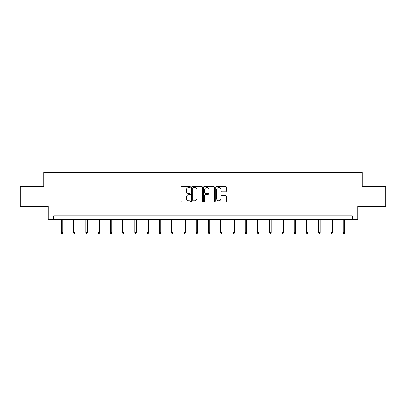 <?xml version="1.0" encoding="UTF-8"?>
<svg xmlns="http://www.w3.org/2000/svg" width="406" height="406" viewBox="0 0 406 406"><rect width="100%" height="100%" fill="white"/><g stroke="black" fill="none" stroke-linecap="round" stroke-linejoin="round"><path stroke-width="0.61" d="M190.429 186.978A0.538 0.538 0 0 0 189.886 186.44L181.69 186.44A0.771 0.771 0 0 0 180.919 187.212L180.919 201.092A0.771 0.771 0 0 0 181.69 201.863L189.886 201.863A0.538 0.538 0 0 0 190.429 201.325A0.538 0.538 0 0 0 189.886 200.787L188.826 200.787A2.466 2.466 0 0 1 186.359 198.316L186.359 197.159A2.466 2.466 0 0 1 188.826 194.692L189.886 194.692A0.538 0.538 0 0 0 190.429 194.154A0.538 0.538 0 0 0 189.886 193.611L188.826 193.611A2.466 2.466 0 0 1 186.359 191.145L186.359 189.988A2.466 2.466 0 0 1 188.826 187.516L189.886 187.516A0.538 0.538 0 0 0 190.429 186.978M225.543 191.876A0.771 0.771 0 0 0 226.315 191.104L226.315 187.212A0.771 0.771 0 0 0 225.543 186.44L216.439 186.44A0.771 0.771 0 0 0 215.667 187.212L215.667 201.092A0.771 0.771 0 0 0 216.439 201.863L225.543 201.863A0.771 0.771 0 0 0 226.315 201.092L226.315 196.387A0.771 0.771 0 0 0 225.543 195.616L221.646 195.616A0.771 0.771 0 0 0 220.874 196.387L220.874 198.722A2.066 2.066 0 0 1 218.814 200.787A2.066 2.066 0 0 1 216.748 198.722L216.748 189.582A2.066 2.066 0 0 1 218.814 187.516A2.066 2.066 0 0 1 220.874 189.582L220.874 191.104A0.771 0.771 0 0 0 221.646 191.876L225.543 191.876M352.301 219.692L357.803 219.692L357.803 206.334L385.7 206.334L385.7 186.689L362.284 186.689L362.284 172.54L43.716 172.54L43.716 186.689L20.3 186.689L20.3 206.334L48.197 206.334L48.197 219.692L352.301 219.692L352.301 215.764L53.699 215.764L53.699 219.692M202.325 187.212A0.771 0.771 0 0 0 201.554 186.44L192.454 186.44A0.771 0.771 0 0 0 191.683 187.212L191.683 201.092A0.771 0.771 0 0 0 192.454 201.863L201.554 201.863A0.771 0.771 0 0 0 202.325 201.092L202.325 187.212M204.446 186.44L213.546 186.44A0.771 0.771 0 0 1 214.317 187.212L214.317 201.092A0.771 0.771 0 0 1 213.546 201.863L209.653 201.863A0.771 0.771 0 0 1 208.882 201.092L208.882 195.464A0.771 0.771 0 0 0 208.111 194.692L205.527 194.692A0.771 0.771 0 0 0 204.756 195.464L204.756 201.325A0.538 0.538 0 0 1 204.213 201.863A0.538 0.538 0 0 1 203.675 201.325L203.675 187.212A0.771 0.771 0 0 1 204.446 186.44M193.302 187.516A0.538 0.538 0 0 0 192.759 188.059L192.759 200.244A0.538 0.538 0 0 0 193.302 200.787L194.418 200.787A2.466 2.466 0 0 0 196.89 198.316L196.89 189.988A2.466 2.466 0 0 0 194.418 187.516L193.302 187.516M208.882 189.622A2.066 2.066 0 0 0 206.816 187.557A2.066 2.066 0 0 0 204.756 189.622L204.756 192.84A0.771 0.771 0 0 0 205.527 193.611L208.111 193.611A0.771 0.771 0 0 0 208.882 192.84L208.882 189.622M62.732 232.435L62.417 233.46L61.636 233.46L61.321 232.435L62.732 232.435L62.732 219.692M61.321 232.435L61.321 219.692M74.993 232.435L74.679 233.46L73.892 233.46L73.577 232.435L74.993 232.435L74.993 219.692M73.577 232.435L73.577 219.692M87.249 232.435L86.935 233.46L86.148 233.46L85.839 232.435L87.249 232.435L87.249 219.692M85.839 232.435L85.839 219.692M99.511 232.435L99.196 233.46L98.409 233.46L98.095 232.435L99.511 232.435L99.511 219.692M98.095 232.435L98.095 219.692M111.767 232.435L111.452 233.46L110.665 233.46L110.356 232.435L111.767 232.435L111.767 219.692M110.356 232.435L110.356 219.692M124.028 232.435L123.713 233.46L122.927 233.46L122.612 232.435L124.028 232.435L124.028 219.692M122.612 232.435L122.612 219.692M136.284 232.435L135.969 233.46L135.183 233.46L134.868 232.435L136.284 232.435L136.284 219.692M134.868 232.435L134.868 219.692M148.545 232.435L148.231 233.46L147.444 233.46L147.129 232.435L148.545 232.435L148.545 219.692M147.129 232.435L147.129 219.692M160.801 232.435L160.487 233.46L159.7 233.46L159.385 232.435L160.801 232.435L160.801 219.692M159.385 232.435L159.385 219.692M173.063 232.435L172.748 233.46L171.961 233.46L171.647 232.435L173.063 232.435L173.063 219.692M171.647 232.435L171.647 219.692M185.319 232.435L185.004 233.46L184.217 233.46L183.903 232.435L185.319 232.435L185.319 219.692M183.903 232.435L183.903 219.692M197.58 232.435L197.265 233.46L196.479 233.46L196.164 232.435L197.58 232.435L197.58 219.692M196.164 232.435L196.164 219.692M209.836 232.435L209.521 233.46L208.735 233.46L208.42 232.435L209.836 232.435L209.836 219.692M208.42 232.435L208.42 219.692M222.097 232.435L221.783 233.46L220.996 233.46L220.681 232.435L222.097 232.435L222.097 219.692M220.681 232.435L220.681 219.692M234.353 232.435L234.039 233.46L233.252 233.46L232.937 232.435L234.353 232.435L234.353 219.692M232.937 232.435L232.937 219.692M246.615 232.435L246.3 233.46L245.513 233.46L245.199 232.435L246.615 232.435L246.615 219.692M245.199 232.435L245.199 219.692M258.871 232.435L258.556 233.46L257.769 233.46L257.455 232.435L258.871 232.435L258.871 219.692M257.455 232.435L257.455 219.692M271.132 232.435L270.817 233.46L270.031 233.46L269.716 232.435L271.132 232.435L271.132 219.692M269.716 232.435L269.716 219.692M283.388 232.435L283.073 233.46L282.287 233.46L281.972 232.435L283.388 232.435L283.388 219.692M281.972 232.435L281.972 219.692M295.644 232.435L295.335 233.46L294.548 233.46L294.233 232.435L295.644 232.435L295.644 219.692M294.233 232.435L294.233 219.692M307.905 232.435L307.591 233.46L306.804 233.46L306.489 232.435L307.905 232.435L307.905 219.692M306.489 232.435L306.489 219.692M320.161 232.435L319.852 233.46L319.065 233.46L318.751 232.435L320.161 232.435L320.161 219.692M318.751 232.435L318.751 219.692M332.423 232.435L332.108 233.46L331.321 233.46L331.007 232.435L332.423 232.435L332.423 219.692M331.007 232.435L331.007 219.692M344.679 232.435L344.364 233.46L343.583 233.46L343.268 232.435L344.679 232.435L344.679 219.692M343.268 232.435L343.268 219.692"/></g></svg>
